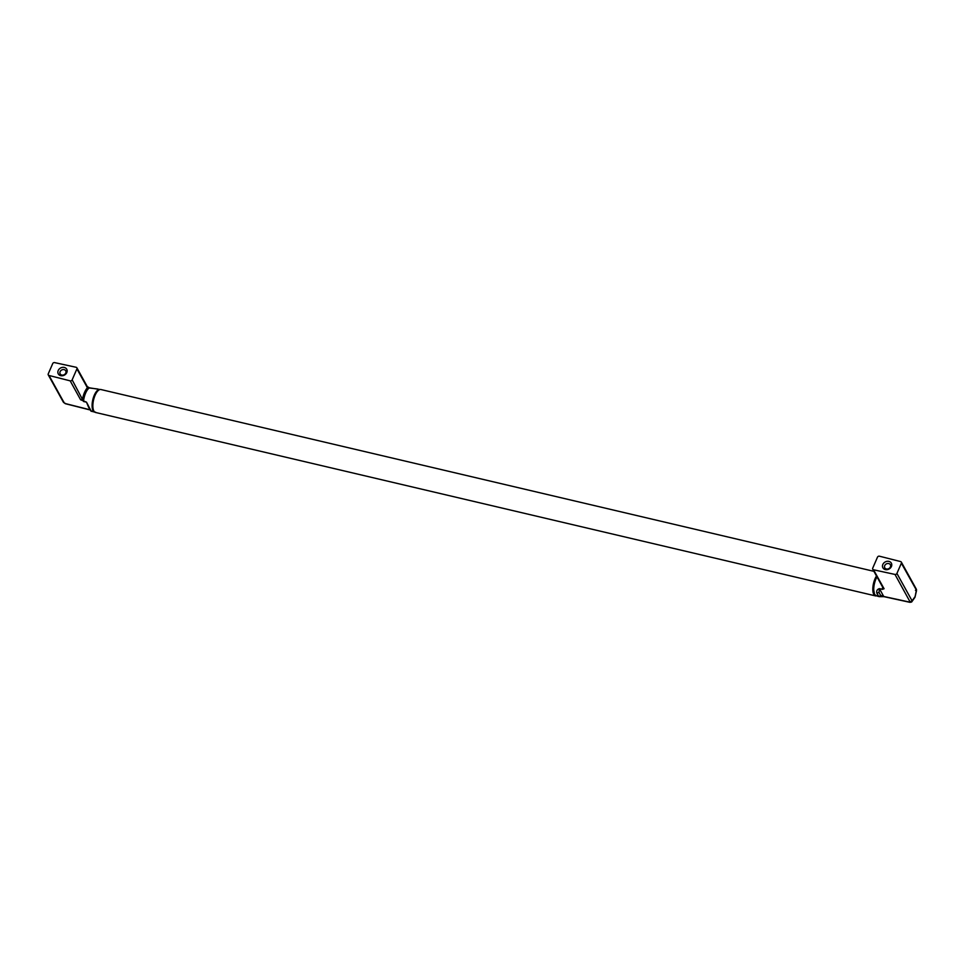 <?xml version="1.0" encoding="UTF-8"?>
<svg xmlns="http://www.w3.org/2000/svg" width="965" height="965" viewBox="0 0 965 965"><rect width="100%" height="100%" fill="white"/><g stroke="black" fill="none" stroke-linecap="round" stroke-linejoin="round"><path stroke-width="1.45" d="M879.453 556.202L900.598 561.57A1.544 1.291 -29 0 1 901.37 563.198L896.919 573.439A1.544 1.291 151 0 1 895.001 574.44L873.542 569.784A1.544 1.291 151 0 1 872.722 568.144L877.475 557.191A1.544 1.291 -29 0 1 879.453 556.202M884.193 596.575L880.599 595.321L879.006 592.438L880.599 595.321L879.224 596.635L877.716 596.261L878.789 596.466L876.835 593.113L879.006 592.438L879.441 588.638L882.408 589.374L884.085 588.722L883.156 587.106L882.408 589.374M876.859 593.125L876.835 593.113C876.329 590.809 877.197 589.313 879.441 588.638L883.711 596.466L910.26 602.232L895.001 574.44M882.384 596.225L881.721 596.515M888.91 561.389A4.825 4.029 -29 0 0 882.83 564.477A4.825 4.029 -29 0 0 885.339 569.591A4.825 4.029 -29 0 0 891.419 566.503A4.825 4.029 -29 0 0 888.91 561.389M915.435 590.339L916.533 590.58L915.749 588.94L901.37 563.198M901.346 562.125L916.509 589.506L914.989 597.251L916.533 590.58M910.26 602.232L911.635 602.015L912.082 600.821L910.164 601.81M914.989 597.263L911.635 602.015L909.959 602.341L883.928 596.647L879.248 596.647M879.441 588.638L882.384 589.253A11.773 4.765 -76.8 0 1 882.673 587.154M873.542 569.784L883.156 587.106M888.741 563.572A3.185 2.654 151 0 1 890.393 566.95A3.185 2.654 -29 0 1 884.724 565.611A3.185 2.654 151 0 1 888.741 563.572M873.904 571.328L100.927 389.534A11.773 4.777 103.2 0 0 94.244 397.532A11.773 4.777 103.2 0 0 93.87 411.018A11.773 4.777 103.2 0 0 95.535 412.465L875.484 595.888A11.773 4.777 103.2 0 0 876.329 595.9A11.604 4.704 -76.8 0 1 873.747 588.614A11.604 4.704 -76.8 0 1 877.004 576.913M876.497 575.996A11.773 4.777 103.2 0 0 873.82 594.44A11.773 4.777 103.2 0 0 875.484 595.888M76.078 367.267L54.619 362.611A1.544 1.291 151 0 0 52.701 363.612L48.25 373.853A1.544 1.291 -29 0 0 49.034 375.481L70.18 380.849A1.544 1.291 -29 0 0 72.146 379.86L76.91 368.907A1.544 1.291 151 0 0 76.078 367.267M80.614 399.763L86.488 402.152L83.509 401.488M65.68 403.599L64.185 402.863L49.034 375.481M61.76 375.059A3.185 2.654 151 0 1 60.107 371.682A3.185 2.654 -29 0 1 65.777 373.009A3.185 2.654 151 0 1 61.76 375.059M88.611 407.278L86.488 402.152L89.468 407.942M94.498 412.019L90.987 411.15L88.599 407.23M60.711 375.662A4.825 4.029 -29 0 0 66.802 372.562A4.825 4.029 -29 0 0 64.293 367.448A4.825 4.029 -29 0 0 58.202 370.548A4.825 4.029 -29 0 0 60.711 375.662M63.413 401.223L64.185 402.863L63.413 401.223M76.91 368.907L87.405 387.761L86.488 386.181L87.405 387.761L97.73 388.992M90.987 411.15L94.763 412.091A11.604 4.704 103.2 0 0 94.763 412.103A11.604 4.704 103.2 0 1 92.809 399.727A11.604 4.704 103.2 0 1 100.07 389.51L89.395 387.821A11.773 4.765 103.2 0 0 83.509 401.368L72.146 379.86M70.18 380.849L80.59 399.751L82.592 398.822A12.738 5.163 103.2 0 1 87.405 387.761M91.325 411.283L92.544 410.921L91.325 411.283L89.492 407.954M914.929 596.816L912.082 600.821L896.919 573.439M874.362 593.668A10.639 4.306 -76.8 0 1 876.823 576.575M65.125 403.515L89.468 409.655M86.488 402.152L88.153 405.3M883.18 588.071L872.734 569.205M876.739 576.443L873.904 583.403L873.265 587.697L874.604 594.681L877.716 596.261M89.564 409.811L65.343 403.696L63.437 402.296L48.274 374.927M89.419 387.809L87.248 386.603M94.763 412.091L95.535 412.151M87.369 386.772L76.886 367.834"/></g></svg>
